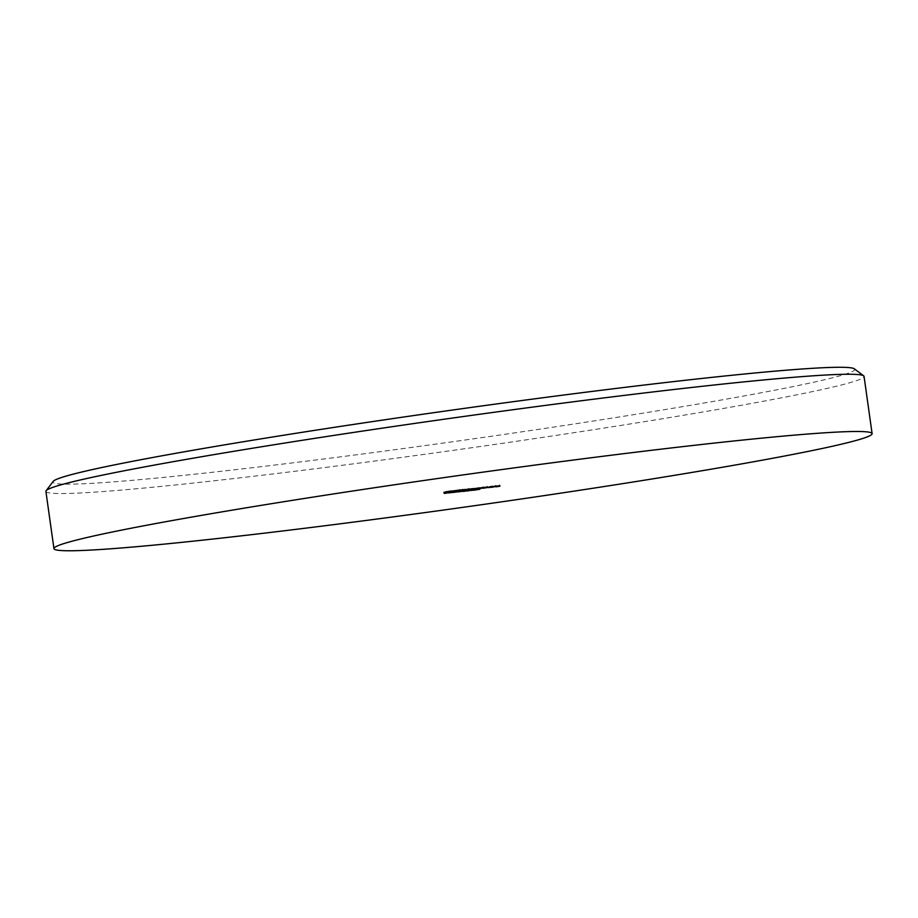 <?xml version="1.0" encoding="UTF-8"?>
<svg xmlns="http://www.w3.org/2000/svg" width="918" height="918" viewBox="0 0 918 918"><rect width="100%" height="100%" fill="white"/><g stroke="black" fill="none" stroke-linecap="round" stroke-linejoin="round"><path stroke-width="0.69" stroke-dasharray="4.59 3.44" d="M854.337 368.818A404.838 15.721 -8 0 1 641.762 413.375A404.838 15.721 -8 0 1 214.628 472.024A404.838 15.721 -8 0 1 53.152 481.422M45.9 491.394A413.1 16.042 172 0 0 210.899 481.147A413.1 16.042 172 0 0 639.685 422.429A413.1 16.042 172 0 0 864.056 376.403M479.781 488.433L473.367 489.466L479.781 488.433L479.896 489.26M475.903 489.191L476.017 489.971M473.367 489.466L473.481 490.281M473.757 489.397L473.872 490.212M475.834 489.168L475.949 489.982M477.027 488.927L477.13 489.719M474.95 489.156L475.065 489.982M475.352 489.087L475.467 489.902M477.417 488.858L477.532 489.673M479.311 488.491L479.425 489.305M450.256 490.774L443.842 491.807L450.256 490.774L450.371 491.589M446.389 491.52L446.492 492.3M443.842 491.807L443.956 492.622M444.243 491.727L444.358 492.541M446.309 491.497L446.561 493.127M447.502 491.268L447.617 492.048M445.437 491.497L445.551 492.312M445.827 491.417L446.022 493.012M447.904 491.187L448.018 492.002M449.786 490.82L449.912 491.646M451.84 490.705L449.441 491.004L451.84 490.705L451.954 491.52M451.438 490.786L451.553 491.566M449.441 491.004L449.556 491.819M449.831 490.923L449.946 491.738M457.072 490.017L450.956 490.935L457.072 490.017L457.187 490.832M453.205 490.763L453.308 491.543M451.082 491.75L450.956 490.935L451.128 491.738M453.859 490.522L453.951 491.187M453.733 490.384L453.848 491.21M454.307 490.327L454.421 491.141M454.433 490.453L454.548 491.279M454.823 490.419L454.938 491.233M456.602 490.074L456.716 490.889M451.541 491.669L451.426 490.878L454.421 490.487L451.426 490.878L452.264 491.669L452.161 490.878M453.125 490.74L453.24 491.555M454.421 490.487L454.525 491.245M458.656 489.948L456.257 490.246L458.656 489.948L458.771 490.763M458.254 490.028L458.369 490.809M456.257 490.246L456.372 491.061M456.648 490.166L456.762 490.992M458.3 491.004L457.715 490.189L462.293 489.432L457.715 490.189L457.83 491.004M459.402 490.682L459.287 489.868L459.367 490.694M460.48 489.661L460.595 490.487M462.959 490.189L462.293 489.432L462.408 490.246M460.813 490.591L460.767 489.787L460.882 490.579M462.523 490.338L462.408 489.512L459.757 489.81L462.408 489.512L461.995 490.292M459.872 490.602L460.216 489.833L460.331 490.648M460.366 490.728L460.251 489.914L458.162 490.143L460.251 489.914L459.941 490.682M458.277 490.935L458.61 490.143L458.725 490.958M465.07 489.237L462.672 489.535L465.07 489.237L465.185 490.051M464.669 489.317L464.783 490.097M462.672 489.535L462.787 490.35M463.062 489.455L463.177 490.281M452.356 491.715L457.302 491.05L452.356 491.715L452.471 492.496M451.885 491.761L452 492.576M455.19 491.164L455.305 491.979M457.405 491.75L456.797 490.981L456.912 491.796M453.848 491.555L453.962 492.335M452.884 491.612L452.987 492.392M456.957 491.91L456.843 491.096L453.779 491.44L456.843 491.096L456.544 491.841M453.894 492.22L454.192 491.486L454.307 492.3M453.653 491.337L448.856 492.105L453.653 491.337L453.767 492.151M450.818 491.887L450.933 492.668M450.348 491.933L450.463 492.748M450.864 491.83L450.979 492.633M449.395 492.851L448.868 491.979L448.959 492.886M450.313 491.704L450.428 492.518M450.784 491.658L450.899 492.473M451.335 491.738L451.449 492.553M453.182 491.382L453.297 492.209M449.246 491.819L444.45 492.599L449.246 491.819L449.361 492.645M446.412 492.369L446.515 493.15M445.941 492.427L446.056 493.241M446.366 492.14L446.481 492.955M444.989 493.333L444.874 492.518L444.553 493.299M446.917 492.232L447.032 493.046M448.776 491.876L448.891 492.691M493.689 486.276L495.858 486.001L495.938 486.827L495.858 486.001L493.689 486.276L493.804 487.091M494.091 486.196L494.205 487.022M497.166 485.771L499.782 485.37L495.823 486.035L497.166 485.771L497.269 486.563M496.213 486.609L496.099 485.794L496.581 486.632M499.885 486.092L499.277 485.324L499.392 486.15M498.967 486.196L499.312 485.415L499.426 486.23M497.063 486.586L496.948 485.771L496.661 486.529M498.302 485.611L498.417 486.425M465.346 490.04L458.071 491.084L465.346 490.04L465.46 490.855M462.511 490.591L462.626 491.371M462.041 490.637L462.156 491.451M462.534 490.545L462.649 491.337M461.616 490.682L461.72 491.474M460.262 491.589L460.652 490.751M459.666 490.671L459.78 491.486M460.136 490.614L460.251 491.428M462.27 490.384L462.385 491.199M462.741 490.327L462.856 491.141M461.41 491.382L461.111 490.717L461.226 491.532M464.875 490.086L464.99 490.912M462.913 490.637L468.995 489.753L462.913 490.637L463.016 491.417M462.442 490.694L462.557 491.509M466.883 489.868L466.998 490.682M469.098 490.453L468.49 489.684L468.605 490.499M465.541 490.258L465.656 491.038M464.6 490.304L464.703 491.084M468.65 490.614L468.536 489.799L465.472 490.143L468.536 489.799L468.237 490.545M465.587 490.923L465.885 490.189L466 491.004M471.829 489.317L467.388 490.143L471.829 489.317L471.944 490.132M467.847 490.086L467.962 490.866M467.388 490.143L467.503 490.958M471.359 489.374L471.473 490.189M474.881 489.925L474.767 489.099L472.162 489.34L475.157 489.064L470.785 489.627L474.411 489.053L474.526 489.845M472.414 489.328L472.529 490.12M472.162 489.34L472.277 490.155M475.042 488.25L478.393 487.653L472.586 488.525L475.042 488.25L474.824 489.81M475.157 489.064L475.26 489.764M473.78 489.294L473.895 490.086M471.76 489.569L471.875 490.35M470.785 489.627L470.9 490.441M471.359 489.478L471.473 490.304M474.365 489.179L471.473 489.501L474.365 489.179L474.48 489.971M471.588 490.292L472.081 489.501L472.196 490.315M473.332 489.34L473.447 490.155M491.164 487.286L491.05 486.494L493.654 486.207L490.591 486.551L495.789 485.806L491.05 486.494L491.612 487.309M493.184 486.265L493.299 487.079M493.654 486.207L493.769 487.022M490.705 487.366L490.591 486.551L491.21 487.355M491.991 486.322L492.094 487.068M491.761 486.322L491.876 487.137M492.14 486.219L492.255 487.045M495.892 486.54L495.192 485.783L495.307 486.597M495.559 486.574L495.318 485.863L495.433 486.678M494.791 485.863L494.894 486.643M493.54 486.965L493.425 486.15L492.633 486.161L492.748 486.953M493.023 486.219L493.138 487.01M488.537 486.815L491.222 486.23L487.745 486.907L488.651 487.63M487.837 486.93L487.951 487.71M486.873 487.033L486.988 487.848M490.751 486.288L490.866 487.102M491.222 486.23L491.337 487.045M487.745 486.907L487.848 487.688M486.988 487.653L487.171 486.666L483.338 487.263L487.171 486.666L487.286 487.492M483.453 488.078L483.338 487.263L483.201 488.238M483.912 487.997L483.476 487.389L486.758 486.747L483.797 487.217L483.591 488.204M486.517 487.745L486.402 486.93L486.861 487.538M484.968 486.999L485.083 487.791M482.971 488.089L483.155 487.114L479.322 487.71L483.155 487.114L483.27 487.928M479.437 488.525L479.322 487.71L479.196 488.686M479.907 488.445L479.471 487.825L482.742 487.194L479.793 487.653L479.586 488.651M482.512 488.192L482.398 487.366L482.857 487.986M480.963 487.447L481.078 488.238M479.506 487.642L477.096 487.94L479.506 487.642L479.621 488.456M479.104 487.71L479.219 488.502M477.096 487.94L477.211 488.755M477.498 487.86L477.612 488.674M472.701 489.317L472.931 488.56L473.045 489.374M475.501 488.192L475.616 489.007M472.208 489.397L472.093 488.583L472.621 489.409M476.878 487.86L476.981 488.64M474.445 488.124L474.56 488.938M474.847 488.043L474.962 488.869M478.393 487.653L478.507 488.468M474.767 488.192L474.87 488.984M473.481 488.273L467.469 489.191L473.481 488.273L473.596 489.087M467.56 489.179L467.675 489.994M467.469 489.191L467.583 490.005M470.154 488.674L470.257 489.455M469.546 488.743L469.66 489.558M469.947 488.663L470.062 489.478M470.544 488.594L470.659 489.42M471.439 488.422L471.554 489.237M471.909 488.376L472.024 489.191M471.014 488.548L471.118 489.328M472.173 488.445L468.937 488.95L472.173 488.445L472.277 489.237M470.613 488.617L470.727 489.397M468.937 488.95L469.041 489.73M468.547 489.696L468.731 488.72L464.898 489.305L468.731 488.72L468.846 489.535M465.013 490.132L464.898 489.305L464.76 490.281M465.472 490.04L465.036 489.432L468.318 488.801L465.357 489.26L465.151 490.246M468.077 489.787L467.962 488.973L468.421 489.581M466.528 489.053L466.642 489.833M453.469 490.602L453.584 491.382M449.453 491.91L449.556 492.691M452.161 491.589L452.276 492.404M445.035 492.404L445.15 493.184M447.754 492.071L447.869 492.886M461.169 490.591L461.284 491.405M463.682 490.315L463.797 491.141M474.537 488.204L474.652 489.019M450.727 491.83L450.612 491.015M451.346 491.75L451.231 490.935M459.069 490.774L458.954 489.948M463.361 490.178L463.246 489.363M461.1 490.602L460.985 489.787M457.52 491.096L457.405 490.269M458.116 491.004L458.002 490.189M460.526 490.682L460.411 489.868M459.643 490.694L459.528 489.868M462.752 490.269L462.638 489.455M457.91 491.738L457.795 490.923M453.515 492.358L453.4 491.532M457.313 491.819L457.198 491.004M448.248 492.966L448.133 492.151M448.856 492.886L448.741 492.071M443.842 493.459L443.727 492.645M444.438 493.379L444.323 492.553M495.743 486.735L495.628 485.909M500.195 486.092L500.08 485.278M499.587 486.184L499.472 485.37M496.363 486.643L496.248 485.817M460.159 491.658L460.044 490.832M457.554 491.945L457.439 491.119M458.151 491.853L458.036 491.038M469.603 490.441L469.488 489.627M465.208 491.061L465.093 490.235M469.006 490.522L468.891 489.707M475.788 489.753L475.673 488.927M475.237 489.833L475.122 489.007M471.416 490.373L471.301 489.558M490.396 487.447L490.281 486.632M496.202 486.54L496.087 485.725M495.594 486.632L495.479 485.806M492.518 487.045L492.404 486.23M491.004 487.355L490.889 486.54M488.055 487.447L487.94 486.62M482.42 488.33L482.306 487.504M483.04 488.238L482.925 487.412M487.424 487.538L487.309 486.724M484.05 487.883L483.935 487.068M478.416 488.766L478.301 487.951M479.035 488.674L478.921 487.86M483.419 487.986L483.304 487.16M471.818 489.501L471.703 488.686M472.46 489.409L472.345 488.594M469.614 489.489L469.5 488.674M463.98 490.373L463.865 489.558M464.6 490.281L464.485 489.466M468.983 489.581L468.868 488.766"/><path stroke-width="1.38" d="M46.118 490.728L53.152 481.422A404.838 15.721 -8 0 1 279.795 435.843A404.838 15.721 -8 0 1 693.021 379.421A404.838 15.721 -8 0 1 854.337 368.818L863.666 375.829A413.1 16.042 172 0 0 699.057 386.65A413.1 16.042 172 0 0 277.397 444.22A413.1 16.042 172 0 0 46.118 490.728A413.1 16.042 172 0 0 45.9 491.394L53.944 548.62A413.1 16.042 -8 0 1 278.315 502.594A413.1 16.042 -8 0 1 707.101 443.876A413.1 16.042 -8 0 1 872.1 433.629A413.1 16.042 -8 0 1 647.729 479.666A413.1 16.042 -8 0 1 218.943 538.373A413.1 16.042 -8 0 1 53.944 548.62M473.596 489.087L467.583 490.005L473.596 489.087M479.621 488.456L477.211 488.755L479.621 488.456M487.286 487.492L483.453 488.078L486.988 487.653M491.612 487.309L495.307 486.597L491.164 487.309M495.307 486.597L495.892 486.54M492.748 486.953L493.54 486.965M471.944 490.132L467.503 490.958L471.944 490.132M465.46 490.855L458.185 491.899L465.46 490.855M460.652 490.751L460.274 491.612M449.361 492.645L444.564 493.414L449.361 492.645M452.471 492.53L457.416 491.864L452.471 492.53M457.83 491.004L462.97 490.281L458.3 491.038M457.187 490.832L451.082 491.75L457.187 490.832M450.371 491.589L443.956 492.622L450.371 491.589M479.896 489.26L473.481 490.281L479.896 489.26M451.954 491.52L449.556 491.819L451.954 491.52M458.771 490.763L456.372 491.061L458.771 490.763M465.185 490.051L462.787 490.35L465.185 490.051M453.767 492.151L448.971 492.92L453.767 492.151M495.938 486.861L499.897 486.184L495.938 486.827M463.028 491.451L469.109 490.568L463.016 491.417M474.526 489.879L470.9 490.441L474.881 489.925M488.651 487.63L491.337 487.045L488.651 487.63M483.27 487.928L479.437 488.525L482.971 488.089M473.045 489.374L478.507 488.468L472.701 489.317M468.846 489.535L465.013 490.132L468.547 489.696M872.1 433.629L864.056 376.403A413.1 16.042 172 0 0 863.666 375.829M451.541 491.669L452.276 491.704M453.894 492.22L456.957 491.91L454.307 492.3M465.587 490.923L468.65 490.614L466 491.004M474.48 489.994L471.588 490.315L474.48 489.994M471.588 490.292L472.196 490.315M483.591 488.204L486.873 487.573L483.912 487.997M479.586 488.651L482.857 488.009L479.907 488.445M472.288 489.271L469.052 489.764L472.277 489.237M465.151 490.246L468.432 489.615L465.472 490.04M451.346 491.75L451.231 490.935M458.116 491.004L458.002 490.189M460.526 490.682L460.411 489.868M459.643 490.694L459.528 489.868M462.752 490.269L462.638 489.455M453.515 492.358L453.4 491.532M457.313 491.819L457.198 491.004M448.856 492.886L448.741 492.071M444.438 493.379L444.323 492.553M499.587 486.184L499.472 485.37M496.363 486.643L496.248 485.817M458.151 491.853L458.036 491.038M465.208 491.061L465.093 490.235M469.006 490.522L468.891 489.707M475.237 489.833L475.122 489.007M471.416 490.373L471.301 489.558M495.594 486.632L495.479 485.806M492.518 487.045L492.404 486.23M491.004 487.355L490.889 486.54M483.04 488.238L482.925 487.412M487.424 487.538L487.309 486.724M479.035 488.674L478.921 487.86M483.419 487.986L483.304 487.16M472.46 489.409L472.345 488.594M464.6 490.281L464.485 489.466M468.983 489.581L468.868 488.766"/></g></svg>

